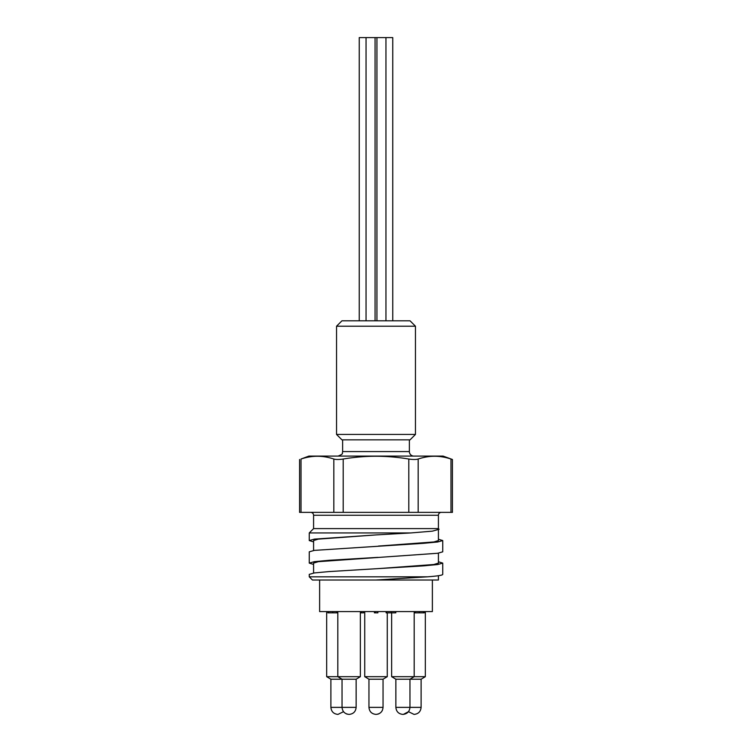 <?xml version="1.0" encoding="UTF-8"?>
<svg xmlns="http://www.w3.org/2000/svg" width="752" height="752" viewBox="0 0 752 752"><rect width="100%" height="100%" fill="white"/><g stroke="black" fill="none" stroke-linecap="round" stroke-linejoin="round"><path stroke-width="1.13" d="M438.416 561.772L442.74 563.107L442.74 574.378C442.58 575.252 437.476 576.07 427.427 576.822L309.26 576.822L309.26 574.349M442.74 563.107L437.664 564.545L423.197 565.889L328.812 571.595L314.336 572.939L309.26 574.378M438.416 539.231L442.74 540.556L442.74 551.827L437.664 553.265L318.35 561.669L313.584 563.098L313.584 573.043M442.74 540.556L437.664 541.995L423.207 543.339L314.345 550.389L309.26 551.827L309.26 563.107L314.336 561.669L328.803 560.315L377.833 557.373M313.584 564.432L309.26 563.107M438.416 575.712L438.416 580.018L312.447 580.018L309.26 576.822M438.416 553.162L438.416 563.107L433.801 564.517L377.466 568.662M441.302 512.366A2.886 2.886 0 0 0 438.416 515.252L438.416 528.609L439.093 529.286L432.4 531.147L410.977 532.933L309.26 532.933L313.584 528.609L438.416 528.609M438.416 530.085L438.416 540.556L433.895 541.957L378.416 546.065M341.953 439.854L410.047 439.854L415.461 434.44L336.539 434.44L341.953 439.854M415.461 434.44L415.461 326.218L336.539 326.218L336.539 434.44M415.461 326.218L410.047 320.803L341.953 320.803L336.539 326.218M392.751 320.803L392.751 37.6L359.249 37.6L359.249 320.803M450.984 459.03C452.911 459.641 452.911 459.641 450.984 459.03C440.052 455.345 429.11 455.345 418.178 459.03L418.178 512.366L450.984 512.366L450.984 459.03M333.822 459.03C335.984 459.641 339.105 459.641 343.194 459.03L343.194 512.366L333.822 512.366L333.822 459.03C322.89 455.345 311.948 455.345 301.016 459.03L308.893 456.088L443.107 456.088L452.431 459.491L452.431 512.366L450.984 512.366M343.194 459.03C365.068 455.345 386.932 455.345 408.806 459.03C412.895 459.641 416.016 459.641 418.178 459.03M313.584 541.891L309.26 540.556L314.355 539.118L376 534.916L318.331 539.118L313.584 540.556L313.584 550.502M376 534.916L410.977 532.933M427.427 576.822L376 580.018M432.372 580.018L432.372 611.583L319.628 611.583L319.628 580.018M387.271 612.842L387.271 676.678L364.729 676.678L364.729 611.583M360.358 611.583L360.358 676.678L326.669 676.678L326.669 611.583M414.183 611.583L414.183 676.678L391.642 676.678L391.642 612.842L391.642 676.678L395.862 679.216L421.111 679.216L425.331 676.678L414.183 676.678L409.962 679.216L409.962 707.369L421.111 707.369L421.111 679.216M425.331 611.583L425.331 676.678M387.271 676.678L383.05 679.216L368.95 679.216L364.729 676.678M349.107 714.4L349.107 714.4C353.365 713.968 355.705 711.627 356.138 707.369L330.889 707.369L330.889 679.216L356.138 679.216L360.358 676.678L356.138 679.216L356.138 707.369L356.138 679.216M383.05 707.369L368.95 707.369C369.382 711.627 371.723 713.968 375.981 714.4L376.009 714.4C380.277 713.968 382.618 711.627 383.05 707.369L383.05 679.216M337.939 714.4L337.939 714.4C333.662 713.968 331.322 711.627 330.889 707.369M402.922 714.4L402.931 714.4C407.189 713.968 409.53 711.627 409.962 707.369L395.862 707.369L395.862 679.216M414.061 714.4L414.061 714.4C418.338 713.968 420.678 711.627 421.111 707.369M366.045 320.803L366.045 37.6M409.37 439.854L409.37 451.585A4.512 4.512 0 0 0 413.882 456.088M360.358 612.842L363.583 612.842L363.583 611.583M374.411 611.583L374.411 612.842L377.88 612.842L377.88 611.583M327.891 611.583L327.891 612.842L337.573 612.842L337.573 611.583M425.331 612.842L425.416 611.583M414.521 611.583L414.521 612.842L423.479 612.842L423.479 611.583M423.357 612.842L424.203 612.842L424.203 611.583M386.114 611.583L386.114 612.842L395.796 612.842L395.796 611.583M361.646 612.842L361.646 611.583M360.659 612.842L360.659 611.583M375.248 612.842L375.248 611.583M332.798 612.842L332.798 611.583M336.849 612.842L336.849 611.583M328.624 612.842L328.624 611.583M419.315 612.842L419.315 611.583M415.076 612.842L415.076 611.583M395.618 612.842L395.618 611.583M391.313 612.842L391.313 611.583M386.669 612.842L386.669 611.583M418.178 512.366L408.806 512.366L408.806 459.03M343.194 512.366L408.806 512.366M301.016 459.03L301.016 512.366L333.822 512.366M301.016 512.366L299.569 512.366L299.569 459.491M438.416 515.252L313.584 515.252C313.434 513.522 312.475 512.554 310.698 512.366M338.118 456.088C341.521 454.697 342.931 453.719 342.339 453.174L342.63 451.585L409.37 451.585M313.584 528.609L313.584 515.252M309.26 540.556L309.26 532.933M349.069 714.4C344.811 713.968 342.47 711.627 342.038 707.369L342.038 679.216L337.817 676.678L337.817 611.583M330.889 679.216L326.669 676.678M368.95 707.369L368.95 679.216M382.401 710.32L381.602 711.646M378.97 713.751L377.692 714.193M370.426 711.683L371.272 712.586M346.117 713.751L347.358 714.193M343.514 711.683L337.958 714.4M395.862 707.369C396.295 711.627 398.635 713.968 402.893 714.4C398.635 713.968 396.295 711.627 395.862 707.369M403.392 714.381L408.486 711.683L414.042 714.4M376.94 37.6L376.94 320.803M385.955 37.6L385.955 320.803M375.06 37.6L375.06 320.803M342.63 451.585L342.63 439.854"/></g></svg>

